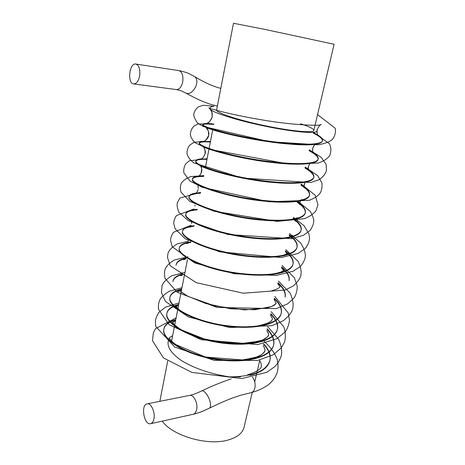 <?xml version="1.0" encoding="UTF-8"?>
<svg xmlns="http://www.w3.org/2000/svg" width="465" height="465" viewBox="0 0 465 465"><rect width="100%" height="100%" fill="white"/><g stroke="black" fill="none" stroke-linecap="round" stroke-linejoin="round"><path stroke-width="0.7" d="M313.811 130.566L334.103 44.268L264.283 29.272L233.482 23.267M252.303 392.181L244.154 426.847C242.823 432.991 237.382 437.402 227.838 440.088C207.384 446.04 172.393 435.763 162.25 421.127M231.181 378.905C221.613 382.073 211.761 386.09 201.624 390.96C204.321 389.333 210.349 398.366 210.517 404.405C210.616 406.48 210.186 407.764 209.238 408.247C217.754 404.097 225.444 400.702 232.297 398.057L240.754 395.238L251.269 392.623C253.024 392.111 254.216 390.606 254.861 388.112C255.599 384.026 254.779 380.358 252.39 377.121M139.674 75.696C140.337 69.169 139.058 65.286 135.844 64.048C129.305 62.641 127.067 83.526 133.67 83.927C136.541 83.857 138.547 81.113 139.674 75.696M153.938 418.913C155.426 412.269 151.009 402.719 147.091 403.876C140.447 404.73 144.098 425.556 150.608 423.702C152.247 423.26 153.357 421.662 153.938 418.913M263.562 344.298C268.706 349.837 270.828 355.202 269.927 360.398C268.253 367.397 261.673 372.36 250.187 375.284L248.775 374.831M313.346 132.548C319.67 135.67 322.762 138.274 322.634 140.366C321.908 145.807 295.746 145.301 261.743 140.064C229.512 134.891 202.089 126.986 202.839 124.51C202.856 123.492 205.89 123.242 211.941 123.754L205.943 123.597C208.088 123.551 210.122 121.545 212.052 117.575C212.569 113.501 211.999 110.769 210.36 109.38M309.202 150.172C315.415 153.508 318.426 156.368 318.234 158.739C317.345 164.906 291.206 165.087 257.453 159.873C225.461 154.74 198.404 146.12 199.328 142.935C199.334 142.028 200.886 141.5 203.972 141.354M305.116 167.551C311.236 171.108 314.16 174.212 313.892 176.863C312.805 183.716 286.742 184.553 253.286 179.38C221.573 174.299 194.87 164.999 195.864 161.117C195.916 159.914 197.759 159.169 201.409 158.885M301.088 184.686C307.103 188.447 309.946 191.783 309.62 194.701C308.388 202.24 282.342 203.722 249.13 198.572C217.643 193.527 191.289 183.553 192.458 179.008C192.574 177.52 194.672 176.555 198.77 176.113M297.112 201.589C303.041 205.559 305.801 209.128 305.4 212.307C303.988 220.486 278.012 222.59 245.084 217.475C213.871 212.482 187.854 201.88 189.098 196.666C189.4 194.329 193.196 193.01 200.479 192.725M293.194 218.259C299.024 222.421 301.709 226.211 301.25 229.64C299.693 238.464 273.751 241.172 241.062 236.081C210.064 231.122 184.39 219.887 185.785 214.051C186.157 211.436 189.976 209.86 197.247 209.337M289.329 234.709C295.072 239.056 297.676 243.067 297.152 246.746C295.426 256.174 269.555 259.464 237.133 254.407C206.396 249.496 181.042 237.667 182.518 231.215C182.931 228.315 186.773 226.484 194.05 225.723M285.516 250.926C291.16 255.459 293.694 259.685 293.113 263.591C291.253 273.629 265.422 277.483 233.238 272.455C202.723 267.578 177.688 255.163 179.298 248.112C179.775 244.95 183.64 242.881 190.906 241.893M281.749 266.933C287.312 271.647 289.776 276.076 289.131 280.215L289.015 280.709C289.66 276.57 287.201 272.135 281.639 267.416M176.032 265.288L176.125 264.783C176.642 261.371 180.53 259.052 187.796 257.843M278.041 282.726C283.516 287.614 285.905 292.241 285.208 296.6L285.092 297.094M172.997 281.232C173.428 278.076 176.444 275.733 182.036 274.199M274.373 298.309C279.767 303.366 282.086 308.185 281.337 312.765C279.047 324.489 253.384 329.941 221.933 325C192.103 320.24 167.993 306.185 169.905 297.443C170.521 293.531 174.456 290.753 181.705 289.12M270.758 313.689C276.07 318.909 278.326 323.919 277.518 328.709C275.088 340.961 249.496 346.907 218.288 342.002C188.691 337.282 164.866 322.727 166.859 313.451C167.516 309.289 171.469 306.296 178.723 304.453M267.189 328.865C272.42 334.242 274.606 339.427 273.751 344.42C271.205 357.196 245.66 363.636 214.667 358.748C185.273 354.063 161.744 339.002 163.86 329.208C164.569 324.832 168.539 321.623 175.77 319.589M263.667 343.844C268.822 349.384 270.944 354.749 270.031 359.945C266.736 370.96 253.268 376.609 229.629 376.888C211.122 374.063 195.242 368.751 181.989 360.95C169.917 352.697 165.685 345.111 169.301 338.2M313.334 132.595L317.967 135.391C317.502 135.216 317.147 133.717 316.909 130.88C317.642 134.03 295.292 132.316 266.98 126.573C238.609 120.83 213.691 113.024 210.325 109.351C209.076 107.741 210.308 106.712 214.022 106.264L203.426 105.259L198.59 106.723C196.271 108.432 194.719 110.67 193.946 113.443C193.335 115.506 194.544 118.732 197.573 123.115L203.438 126.538L269.555 141.697L318.141 144.766C325.337 143.586 330.26 141.604 332.917 138.808C335.137 135.414 335.904 131.891 335.23 128.253L317.566 114.611M313.218 133.083C319.531 136.21 322.629 138.82 322.501 140.924C320.722 145.289 306.731 146.051 280.535 143.214C255.75 140.506 229.96 134.972 214.906 130.537C206.727 128.038 202.67 126.218 202.728 125.068C202.81 123.94 206.495 123.742 213.772 124.475M309.08 150.701C315.293 154.049 318.298 156.914 318.101 159.297C317.188 165.482 291.067 165.68 257.337 160.471C225.374 155.345 198.328 146.708 199.218 143.499C199.357 142.052 203.071 141.558 210.354 142.028M304.994 168.074C311.108 171.631 314.032 174.741 313.765 177.403C312.689 184.28 286.603 185.14 253.14 179.961C221.427 174.881 194.73 165.552 195.765 161.657C195.963 159.902 199.706 159.123 206.983 159.332M300.965 185.204C306.981 188.97 309.824 192.318 309.487 195.248C308.243 202.798 282.209 204.298 249.013 199.148C217.544 194.108 191.202 184.123 192.353 179.548C192.615 177.496 196.381 176.444 203.658 176.398M296.995 202.101C302.918 206.071 305.674 209.645 305.273 212.831C303.86 221.038 277.884 223.159 244.956 218.044C213.743 213.046 187.738 202.42 188.993 197.195C189.307 194.847 193.103 193.527 200.38 193.231M293.078 218.765C298.902 222.927 301.582 226.728 301.122 230.163C299.559 239.004 273.623 241.73 240.94 236.639C209.959 231.68 184.285 220.433 185.686 214.574C185.89 212.592 188.203 211.191 192.615 210.372M192.65 210.366L197.148 209.837M289.213 235.203C294.95 239.556 297.554 243.579 297.03 247.258C295.298 256.709 269.427 260.016 237.016 254.96C206.291 250.048 180.943 238.208 182.419 231.733C182.675 229.437 185.204 227.792 189.993 226.798M190.656 226.67L193.957 226.217M285.4 251.42C291.044 255.953 293.572 260.179 292.997 264.097C291.131 274.152 265.294 278.029 233.116 272.996C202.601 268.119 177.578 255.68 179.205 248.612C179.525 246.043 182.216 244.172 187.273 242.997M188.93 242.666L190.807 242.381M176.026 265.3C176.392 262.452 179.211 260.348 184.477 258.982M277.925 283.202C283.394 288.091 285.783 292.718 285.092 297.089M172.997 281.22L172.904 281.714C173.329 278.628 176.229 276.315 181.606 274.769M274.263 298.78C279.657 303.843 281.976 308.667 281.22 313.259C278.913 324.994 253.268 330.452 221.84 325.517C192.033 320.769 167.923 306.714 169.812 297.949C170.417 294.019 174.352 291.235 181.617 289.59M270.653 314.148C275.954 319.374 278.204 324.384 277.402 329.174C274.984 341.455 249.38 347.425 218.161 342.507C188.558 337.788 164.744 323.204 166.772 313.91C167.441 309.754 171.393 306.761 178.63 304.918M267.084 329.319C272.316 334.713 274.495 339.909 273.635 344.908C271.066 357.69 245.543 364.136 214.58 359.253C185.21 354.58 161.681 339.52 163.767 329.708C164.465 325.308 168.435 322.088 175.683 320.042M240.463 376.941L229.629 376.888M300.448 123.684C309.173 126.567 313.643 128.793 313.858 130.363C314.137 133.269 291.869 131.351 265.062 125.73C238.249 120.144 216.138 112.797 216.58 110.042L233.488 23.25M217.353 106.096C206.495 103.253 210.447 104.253 203.414 101.696C198.107 99.464 192.33 96.639 186.087 93.215C189.668 94.296 192.882 92.117 195.736 86.676C197.544 81.852 197.172 78.504 194.614 76.626L189.621 73.964C187.598 72.802 183.989 71.686 178.787 70.599C182.117 71.825 183.431 75.551 182.733 81.776C181.542 86.938 179.455 89.536 176.468 89.571L133.67 83.927M150.608 423.702L193.149 414.286C194.847 413.838 196.003 412.292 196.619 409.648C198.177 403.277 193.626 394.221 189.551 395.395L147.091 403.876M205.303 167.964L212.72 129.875M167.696 361.067L159.855 401.324M259.662 360.881L254.715 381.916M247.502 374.877C257.209 371.645 261.801 368.646 261.284 365.885C261.103 364.403 261.958 364.978 259.737 360.608M313.334 132.601L317.967 135.391C317.333 135.402 317.06 133.467 317.13 129.578C319.037 125.951 320.42 124.289 321.286 124.591C319.751 126.213 291.427 124.911 263.678 120.168C236.4 115.785 211.226 109.275 208.802 107.915C208.994 107.543 210.017 108.938 211.871 112.088L212.203 116.948L209.785 121.487C207.349 123.231 206.065 123.934 205.943 123.597L211.941 123.754M280.535 143.214C297.298 144.97 308.667 145.307 314.642 144.231L316.124 143.795C315.497 143.929 314.584 144.824 313.387 146.487L312.643 148.585C312.55 150.759 312.753 152.229 313.265 153.008L309.178 150.276L313.265 153.008C312.782 152.962 312.614 151.317 312.759 148.073C314.276 145.039 315.398 143.615 316.124 143.795C315.136 145.283 293.183 145.388 269.52 141.837C239.649 137.855 208.68 129.293 206.059 127.416L208.407 131.113L208.616 135.472C206.158 140.128 204.385 142.156 203.298 141.552L210.453 141.505M200.589 159.204L207.082 158.832L200.589 159.204C202.502 158.652 204.001 156.833 205.077 153.758C205.17 149.881 204.548 147.504 203.199 146.632L209.587 149.288L219.3 152.299L239.626 157.217C255.558 160.297 271.014 162.483 285.992 163.767C298.611 164.709 309.091 163.738 310.225 163.081L311.126 162.715C310.643 162.175 307.487 166.842 308.237 168.4L308.702 170.399L305.075 167.72L308.702 170.399C308.342 170.312 308.26 168.946 308.452 166.301C309.644 163.82 310.533 162.622 311.126 162.715C310.562 164.064 292.485 165.156 271.868 162.459C240.957 159.199 205.815 149.009 203.199 146.632C203.624 146.522 206.268 151.875 205.082 153.723M198.171 176.462L197.846 176.578C201.362 176.485 203.013 166.755 200.264 165.552L208.988 169.359L225.653 174.299L247.124 178.944C262.737 181.443 276.954 182.89 289.765 183.297L301.419 182.669L306.284 181.344C305.023 180.623 303.203 187.901 304.261 187.575L301.029 184.942L304.261 187.575L304.209 184.262C305.116 182.292 305.807 181.315 306.284 181.344C306.051 182.553 290.834 184.378 272.583 182.396C241.236 180.007 202.74 168.417 200.264 165.552C200.595 165.546 202.56 170.068 201.601 171.713L201.31 172.736M300.024 201.961C300.698 200.456 301.221 199.694 301.582 199.677C301.454 201.107 284.377 203.536 264.172 201.101C233.988 198.567 199.27 187.006 197.27 184.175L199.462 185.459C202.618 187.023 207.035 188.761 212.726 190.679L227.571 194.829L250.577 199.375L273.542 201.851L291.991 201.845C299.582 200.636 302.779 199.915 301.582 199.677C300.657 199.2 299.245 204.728 299.942 204.548L297.03 201.944L299.942 204.548L300.024 201.961M295.903 219.41L297.025 217.713C297.245 218.957 282.639 222.02 264.434 220.282C233.785 218.73 195.957 205.768 194.236 202.502L199.363 205.437L209.698 209.512L233.651 215.929L260.917 219.997L284.359 220.526C295.322 219.654 297.501 217.55 297.025 217.713C296.071 218.788 295.641 219.992 295.734 221.328L295.903 219.41M272.786 239.086L285.359 238.028L290.067 236.813L292.601 235.441L291.625 237.935L289.189 235.296L291.625 237.935L292.601 235.441L288.55 237.301C282.581 238.603 274.408 239.155 264.039 238.964L247.322 237.499C235.168 235.627 224.961 233.546 216.696 231.245C203.176 227.42 193.173 222.468 191.313 220.625M288.306 252.861L287.62 254.372L285.341 251.658L287.62 254.372L288.306 252.861C287.486 252.954 291.026 252.466 282.621 255.448L273.344 256.866L253.053 256.756C237.301 255.099 222.468 252.199 208.553 248.043L193.312 241.771L189.255 239.219M188.279 240.51L188.162 241.143C187.494 242.794 186.959 243.619 186.575 243.619L190.836 242.248L186.57 243.619M284.132 269.962L283.702 270.671L281.546 267.817L283.702 270.671L284.132 269.962L281.93 271.601C278.209 273.135 272.641 274.222 265.23 274.862C249.722 275.623 228.123 273.077 208.378 267.038C199.456 263.951 192.638 260.958 187.924 258.058L184.983 255.698M280.075 286.713L277.791 283.766L280.075 286.713L279.552 287.48L277.268 288.939L271.601 290.869M180.844 275.85C181.792 274.181 182.141 273.17 181.879 272.833L181.728 274.414L180.844 275.85L182.803 274.751M276.14 303.035L275.78 303.883L271.455 306.592L254.617 309.766L230.524 308.777L205.838 303.511L186.872 295.798L180.368 291.34L178.763 289.66L177.961 291.689L181.565 289.834C178.955 290.852 177.752 291.468 177.961 291.689L178.763 289.66L180.158 291.148L187.866 296.339L214.946 305.97L244.712 309.899L266.922 308.051C270.961 306.79 273.53 305.743 274.623 304.9L276.152 303.064L274.088 299.524M263.347 324.727C273.501 321.152 271.798 319.589 272.333 319.304C271.979 318.403 273.298 319.746 270.432 315.078C272.874 318.932 271.81 317.671 272.223 318.415L272.351 319.071C272.507 319.397 271.996 320.135 270.799 321.292L267.055 323.431L257.819 325.942C249.693 326.982 240.51 327.122 230.268 326.36C218.684 324.855 207.814 322.425 197.648 319.071L185.221 313.608L179.298 309.812L175.654 306.185L175.415 306.929C176.508 306.342 174.578 307.01 178.554 305.313C172.684 308.132 176.026 306.958 175.073 307.359L175.654 306.185M268.613 334.887L267.59 336.869L262.266 340.229L246.031 343.589L223.793 342.978L200.979 338.206L182.751 330.72C177.967 327.686 175.264 325.762 174.642 324.965L172.532 322.39L172.178 322.879L175.578 320.6C172.968 321.92 171.835 322.681 172.178 322.879L172.532 322.39L174.91 325.227L181.129 329.784L205.838 339.59L238.731 343.868L259.987 341.077L264.684 339.061C268.799 336.178 268.578 335.166 268.584 335.102C268.34 334.364 269.56 335.643 266.817 330.441C269.189 334.521 268.09 333.079 268.52 333.975L268.613 334.887M169.266 338.177L169.423 338.235C169.766 338.055 168.278 338.38 175.293 344.402L205.321 357.015L243.218 360.015L257.54 356.812C263.777 354.533 265.573 349.686 264.94 350.046C265.038 349.343 264.48 347.867 263.254 345.617C265.625 349.947 264.672 349.215 264.922 350.494C264.969 351.453 263.917 352.813 261.766 354.58L255.477 357.579L240.882 360.212C228.675 360.578 216.086 359.329 203.118 356.463C194.01 353.789 186.192 350.715 179.659 347.239L172.695 342.281L169.295 338.288C168.743 338.189 169.853 337.328 172.637 335.701M313.451 132.374L329.447 143.79C331.109 147.109 331.278 150.863 329.952 155.054C328.191 158.257 324.303 160.919 318.293 163.058L288.562 164.04L209.576 149.341L195.23 142.836C192.248 139.93 190.621 137.03 190.348 134.147C190.621 130.828 191.906 128.073 194.201 125.881L198.166 123.957L213.854 124.062M309.283 149.835L320.978 157.094L326.134 164.395L326.488 170.417C325.442 173.991 322.995 177.078 319.147 179.693L310.684 182.518L242.335 178.049L193.783 162.884C189.923 159.803 187.674 156.74 187.046 153.7C186.831 150.747 187.715 147.893 189.697 145.132L193.94 142.342L204.42 141.151M305.232 167.063L317.781 175.758L321.954 182.954C322.344 187.383 321.606 190.958 319.734 193.667C317.45 196.329 313.939 198.549 309.184 200.316L268.927 201.793L202.42 187.354L189.883 180.99L183.931 173.032C183.35 170.3 183.884 167.324 185.535 164.099L189.174 160.873L207.111 158.681M301.239 184.047L315.311 195.37L317.95 204.92L316.02 210.587C313.927 213.65 310.05 216.347 304.383 218.684L277.064 221.387L213.941 211.203L189.714 201.392L180.966 192.086C180.217 189.331 180.217 186.703 180.961 184.198C182.007 181.373 185.227 178.839 190.615 176.595L203.81 175.631M297.304 200.787L310.399 211.529C312.8 215.975 313.922 219.114 313.753 220.939C313.689 223.828 312.439 227.019 310.01 230.512L303.558 235.226L291.863 238.696L227.809 234.447L188.279 220.672L178.758 212.087C177.159 207.698 176.712 204.519 177.421 202.542L179.909 198.09L200.56 192.324M293.421 217.294L304.075 225.699L309.016 234.11L309.556 238.562C309.155 242.16 307.673 245.526 305.11 248.659L297.972 253.501L281.22 257.54L219.73 251.838L185.227 238.754L175.119 228.861L173.747 223.287C173.689 221.247 174.578 218.69 176.409 215.603L193.952 208.942M289.596 233.575L300.64 242.945C304.273 248.758 305.807 253.547 305.243 257.308C304.389 260.772 302.762 263.818 300.355 266.445L293.159 271.223L276.431 275.408L234.72 273.815L194.725 262.963L172.242 246.781L170.562 240.388C170.533 238.185 171.475 235.505 173.393 232.343L191.086 225.234M285.818 249.624L298.082 261.254C300.884 267.16 301.756 272.112 300.686 276.117C299.565 279.395 297.054 282.691 293.171 286.01L285.155 290.038L243.172 293.212L196.201 282.639L170.231 265.817L167.423 257.238L168.01 253.297C169.045 250.094 172.155 246.956 177.328 243.887L188.122 241.3M282.098 265.457L294.362 277.762L297.263 286.19C297.187 290.875 296.095 294.827 293.973 298.036L287.666 303.843L276.332 308.632L217.05 307.452L177.055 292.148L165.029 278.366C164.296 274.582 164.348 271.502 165.18 269.119C166.435 265.951 169.545 262.894 174.52 259.947L188 256.82M278.425 281.075L290.148 293.142C292.967 299.431 293.77 304.825 292.561 309.341C291.497 312.718 288.416 316.514 283.307 320.728L271.996 325.645L229.739 327.558L188.581 317.02L165.464 301.5L161.448 292.648L161.983 285.876C163.029 282.604 166.325 279.215 171.864 275.71L184.965 272.397M274.803 296.478L288.259 312.968L289.486 320.315C288.875 325.012 287.37 328.947 284.969 332.126L276.826 338.712L257.761 344.553L201.217 339.723L169.039 324.657L158.478 309.266C158.181 306.208 158.513 303.349 159.46 300.692C160.361 298.106 163.57 294.979 169.086 291.311L181.972 287.759M271.235 311.678L283.824 326.901C285.586 332.452 285.812 337.514 284.504 342.089L281.401 347.762L273.35 354.737L257.709 360.468L214.156 360.363L174.747 347.088L155.682 326.331L155.386 320.92C155.787 318.136 157.036 315.241 159.123 312.224L165.453 307.156L179.019 302.918M267.706 326.674L278.622 339.183C281.308 345.559 282.209 351.023 281.319 355.58C280.267 359.259 278.192 362.869 275.094 366.414L266.834 372.291L241.765 378.58L191.853 372.395L163.424 357.887L152.485 340.676L153.322 332.876L155.508 328.668L176.107 317.88M264.225 341.473C271.037 347.338 276.152 355.336 277.297 360.055C278.39 364.636 278.291 368.931 277.006 372.947C275.263 376.964 275.018 378.527 269.037 384.183C264.236 387.909 258.313 390.722 251.269 392.623M197.968 176.543L198.456 176.311M199.526 175.497L200.624 174.143M198.171 189.447C197.125 192.092 196.137 193.492 195.195 193.649M195.062 193.696L195.399 193.545L195.056 193.69M293.084 218.724L295.734 221.328L293.084 218.724M192.254 210.564L197.212 209.517M189.424 227.199L194.004 225.984L189.424 227.199M184.832 258.191L183.716 259.83L185.907 258.79L183.716 259.83L184.832 258.191M220.799 88.391C213.15 86.42 204.42 82.503 194.614 76.626M135.844 64.048L178.787 70.599M186.087 93.215L181.612 90.983L176.468 89.571M201.624 390.96C196.364 393.454 192.341 394.93 189.551 395.395M209.238 408.247L202.513 411.304C201.752 411.665 196.945 413.432 193.149 414.286M203.403 141.517L203.298 141.552C204.554 141.569 208.582 138.39 208.704 134.995C209.477 131.554 206.838 127.904 206.059 127.416L214.906 130.537M199.718 176.183L203.746 175.944M197.927 185.518L198.317 188.465M197.84 193.062L200.456 192.835M194.945 205.129L194.916 206.123M191.411 221.299L191.557 221.997M191.603 222.491L191.568 223.52M201.775 186.081L201.682 186.546M198.195 204.449L198.125 204.827M187.453 259.61L171.463 341.711M202.833 124.51L202.728 125.068M199.328 142.935L199.218 143.499M195.864 161.111L195.765 161.651M179.298 248.107L179.205 248.612M169.911 297.437L169.812 297.931M166.865 313.433L166.772 313.91M163.86 329.203L163.767 329.685M322.634 140.36L322.501 140.924M318.234 158.745L318.101 159.297M313.892 176.857L313.765 177.403M309.614 194.707L309.487 195.242M305.4 212.302L305.278 212.831M301.25 229.646L301.122 230.163M297.152 246.735L297.03 247.252M293.113 263.597L292.991 264.103M281.337 312.765L281.22 313.247M277.518 328.703L277.402 329.185M273.751 344.431L273.635 344.896M270.037 359.939L269.921 360.404"/></g></svg>
